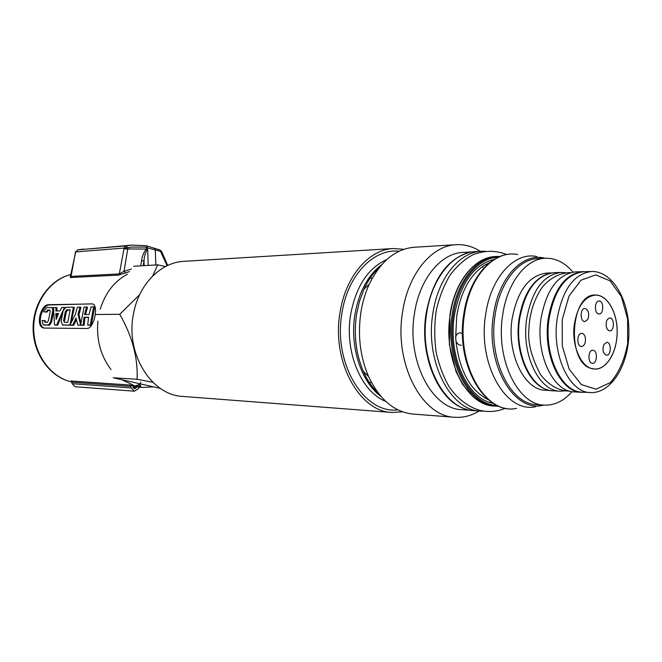 <?xml version="1.0" encoding="UTF-8"?>
<svg xmlns="http://www.w3.org/2000/svg" width="662" height="662" viewBox="0 0 662 662"><rect width="100%" height="100%" fill="white"/><g stroke="black" fill="none" stroke-linecap="round" stroke-linejoin="round"><path stroke-width="0.99" d="M461.373 345.25C459.023 345.316 457.219 343.959 455.977 341.187L455.688 336.677L456.921 334.236L459.701 332.688L462.49 333.491M482.888 267.423L482.871 266.347L483.839 265.454L488.035 263.898M544.925 258.263C522.732 252.04 498.329 277.709 493.38 315.509C485.362 364.836 514.573 413.808 543.792 405.078M536.741 256.517C514.432 251.651 490.534 277.651 485.569 315.145C477.567 364.315 506.091 413.659 535.583 406.691M472.585 251.883L463.143 252.396C440.867 253.041 419.352 279.083 414.404 313.887C406.501 360.542 431.905 409.232 461.927 409.679L471.361 410.341M480.322 251.337C472.651 246.454 464.567 244.245 456.077 244.692C431.665 245.552 408.04 273.994 402.57 312.092C393.84 363.248 421.785 416.597 454.736 417.275C463.226 417.854 471.344 415.761 479.089 411.003M456.077 244.692L414.247 247.249C395.562 248.92 380.551 261.25 369.222 284.246C365.275 292.861 362.495 302.253 360.881 312.406C357.588 335.353 360.128 356.677 368.511 376.38C379.483 399.542 394.304 412.112 412.964 414.073L454.736 417.275M403.837 249.309L393.278 248.531C368.916 249.433 345.448 276.468 340.028 312.572C331.372 361.03 359.127 411.665 392.012 412.459L402.579 411.847M393.278 248.531L183.912 261.341C160.609 262.301 138.49 284.643 133.418 314.16C125.325 353.74 151.424 395.355 182.869 396.422L392.012 412.459M139.624 294.689L119.739 314.309C132.284 336.197 138.06 357.844 137.067 379.252L152.856 382.264M165.541 266.529L157.705 264.85L152.674 276.004M160.336 388.371L113.243 377.77L137.067 379.252M96.098 314.483L119.739 314.309M133.65 266.273L157.705 264.85M551.405 272.934L546.506 273.108C528.855 275.425 517.378 290.742 512.074 319.059C506.587 353.922 524.42 390.365 545.596 390.257L550.494 390.514M572.969 272.115C564.851 262.615 555.675 257.981 545.43 258.238C525.86 258.619 506.91 283.055 502.574 315.733C495.648 359.433 517.957 405.012 544.296 405.111C554.533 405.516 563.784 401.04 572.042 391.656M545.43 258.238L537.892 258.594C518.305 258.974 499.347 283.278 495.002 315.757C488.084 359.209 510.402 404.532 536.758 404.639L544.296 405.111M574.359 324.19C571.066 346.201 581.89 369.288 594.857 369.015C606.731 369.512 617.083 352.018 617.141 332.233C617.389 312.447 607.302 294.789 595.436 295.103C584.587 296.468 577.57 306.158 574.359 324.19M565.869 272.761L561.119 272.413C543.461 274.755 531.967 290.279 526.646 319.001C521.151 354.352 539.009 391.3 560.201 391.176L564.959 390.903M561.119 272.413L554.119 272.661C536.435 274.995 524.933 290.444 519.62 319.01C514.117 354.17 531.983 390.936 553.2 390.82L560.201 391.176M585.291 271.718L582.585 271.635C564.976 274.002 553.515 289.774 548.202 318.96C542.716 354.898 560.524 392.434 581.65 392.285L584.364 392.252M582.585 271.635L575.352 271.9C557.727 274.25 546.258 289.948 540.945 318.976C535.45 354.708 553.275 392.053 574.426 391.912L581.65 392.285M167.734 265.454L161.718 251.634L155.289 249.913L155.86 264.957L155.289 249.913L154.32 248.209L155.289 249.913L144.548 247.083L131.945 247.075L127.741 247.704L127.749 248.978L123.943 248.92L119.334 273.911L124.009 271.312L125.515 272.943L118.515 275.111L70.263 277.543L70.619 276.451M154.039 248.192L146.443 245.776M167.081 265.76L159.873 249.988L154.461 248.25M136.149 387.891L134.576 388.826L133.045 387.204L132.855 385.913L135.214 386.078L138.499 384.721L139.599 384.961L140.725 382.073L139.599 384.961L140.551 385.176L140.576 386.401L139.136 386.956L132.946 386.517L136.777 386.79L136.149 387.891L133.178 387.675M139.599 384.961L137.878 384.845L139.599 384.961M70.189 381.56C49.501 376.19 33.423 353.028 33.688 327.707C33.828 302.385 50.279 279.48 71.049 274.449C49.84 279.472 33.274 302.393 33.1 327.591C32.786 352.796 48.905 376.049 70.007 381.527L71.786 381.668M86.995 328.468C94.128 328.94 99.035 304.479 92.374 303.924L48.905 304.694C40.448 303.999 35.127 326.871 43.833 328.062L86.995 328.468M131.473 269.07L124.009 271.312L127.749 248.978M128.114 248.986L147.659 249.028L148.172 265.412M70.76 275.955L71.066 276.41L70.263 277.543M77.504 249.905L131.779 245.114L125.863 245.908L127.741 247.704L123.935 248.076L123.943 248.92M118.515 275.111L119.334 273.911L71.066 276.41L75.576 251.601M75.559 252.727L70.304 276.815L70.851 276.377M146.045 245.718L147.32 247.472M147.659 249.028C145.433 252.098 144.225 256.095 144.026 261.018L144.167 265.652M146.765 248.614C143.911 251.792 142.189 255.805 141.602 260.654L140.65 265.859M143.174 265.71L144.026 261.018L141.602 260.654M44.329 320.482L44.975 322.295L47.358 322.303L48.492 320.482L50.155 311.794L49.799 310.064L47.416 310.081L45.984 311.835L43.717 311.86L43.99 310.867L46.721 307.648L52.166 307.573L52.737 310.759L50.676 321.525L48.649 324.943L43.237 324.901L42.062 320.482L45.314 320.731L45.479 322.096M50.122 310.312L48.4 310.337L46.969 312.092L43.717 311.86M52.968 307.813L52.166 307.573M53.316 312.53L51.669 321.773L49.65 325.191L43.237 324.901M62.675 312.621L57.693 325.224L54.516 324.968L53.514 307.532L57.064 307.756L56.849 310.958M79.97 307.102L78 314.342L80.656 325.083L84.041 307.036L86.532 307.002L84.488 314.549L89.064 314.516L91.099 306.928L93.632 306.887L90.222 325.125L87.698 325.108L88.559 317.189L83.991 317.214L83.139 325.092L77.826 325.067L76.022 318.05L72.779 325.05L62.493 324.984L61.127 321.525L63.196 310.627L66.026 307.333L73.374 307.209L70.007 325.034L75.402 314.367L77.38 307.151L79.97 307.102L80.979 307.375L78.993 314.599L80.83 322.576M86.532 307.002L87.541 307.267L85.547 314.541M93.632 306.887L94.649 307.151L91.248 325.381L87.698 325.108M88.518 317.454L84.993 317.47L84.157 325.348L77.826 325.067M76.362 319.597L73.788 325.299L62.493 324.984M73.374 307.209L74.376 307.474L71.231 322.262M91.596 303.858L49.907 304.959C42.004 304.272 36.046 325.439 44.139 328.095M70.007 325.034L71.016 325.29M72.779 325.05L73.788 325.299M83.139 325.092L84.157 325.348M83.991 317.214L84.993 317.47M90.222 325.125L91.248 325.381M63.618 320.466L65.298 311.62L66.779 309.824L70.164 309.783L67.789 322.328L64.305 322.32L63.618 320.466L64.619 320.714L66.291 311.876L67.772 310.089L70.081 310.056M78 314.342L78.993 314.599M56.071 307.491L55.848 310.975L59.894 310.925L61.839 307.4L65.273 307.573M64.437 307.358L56.692 324.976L57.693 325.224M56.692 324.976L54.516 324.968M55.815 313.498L58.628 313.474L56.129 319.423L55.815 313.498L58.513 313.738M56.924 317.363L56.8 313.747M45.984 311.835L46.969 312.092M132.855 385.913L130.075 385.044L71.016 380.981L72.199 383.695L75.17 386.74L134.353 391.184L137.506 389.306L139.599 387.171L136.777 386.79M130.075 385.044L131.299 387.94L134.353 391.184M485.354 251.27L481.646 251.262C459.354 251.899 437.797 278.363 432.824 313.747C424.905 361.187 450.359 410.68 480.413 411.094L484.104 411.152M481.646 251.262L475.415 251.61C453.114 252.247 431.558 278.578 426.593 313.788C418.674 360.989 444.128 410.233 474.182 410.655L480.413 411.094M591.174 368.428C566.242 362.387 570.354 293.233 595.428 295.029C607.327 294.714 617.431 312.406 617.183 332.233C617.125 352.06 606.748 369.595 594.857 369.098L591.174 368.428M603.909 344.488C602.155 350.066 603.032 353.64 606.541 355.237C611.357 355.651 611.589 342.105 606.764 342.328L603.909 344.488M606.251 326.366C606.872 329.171 608.039 330.661 609.768 330.843C614.568 331.174 614.609 317.661 609.818 317.967C607.013 318.728 605.829 321.525 606.251 326.366M598.283 313.838L599.127 313.995C604.017 314.268 603.934 300.622 599.052 300.995C594.699 300.705 593.996 312.547 598.283 313.838M587.79 319.456C589.61 313.697 588.642 310.023 584.885 308.434C579.904 308.153 579.929 321.931 584.91 321.6L587.79 319.456M585.365 337.877C584.736 335.03 583.512 333.516 581.699 333.325C576.685 332.953 576.519 346.764 581.534 346.532C584.529 345.779 585.812 342.891 585.365 337.877M593.524 350.372L592.804 350.239C587.897 349.809 587.599 363.488 592.523 363.314C597.016 363.777 597.96 351.572 593.524 350.372M482.871 266.347C469.3 276.261 460.587 292.778 456.739 315.923L455.688 336.677M489.392 262.764L485.494 264.692M464.467 314.582C456.118 364.985 485.891 415.529 516.575 408.338C485.279 415.504 455.357 364.961 463.731 314.657C468.895 276.261 494.059 249.533 517.758 254.58C494.547 249.549 469.639 276.145 464.467 314.582M455.977 341.187C459.527 371.092 470.31 390.605 488.333 399.716M494.332 259.281C473.752 264.585 460.429 283.344 454.364 315.567C447.744 356.247 467.72 399.459 493.223 403.274M498.271 257.195C477.724 257.584 457.823 282.227 453.28 315.203C446.014 359.309 469.466 405.31 497.129 405.417M500.133 256.409L497.427 256.426C476.706 256.922 456.681 281.789 452.088 315.021C444.765 359.499 468.365 405.922 496.268 406.178L498.974 406.236M497.427 256.426L495.499 256.525C474.786 257.022 454.761 281.855 450.168 315.029C442.845 359.441 466.445 405.789 494.349 406.054L496.268 406.178M468.597 252.685C446.66 259.454 432.485 279.836 426.055 313.821C418.872 357.24 439.825 403.638 467.38 409.48M379.847 266.902C373.534 272.612 368.262 280.009 364.042 289.079L359.516 301.169L356.561 314.276C353.599 334.773 355.883 353.831 363.405 371.465C367.484 380.6 372.64 388.073 378.863 393.89M381.858 264.527C367.898 275.227 358.928 291.876 354.948 314.475C349.569 346.557 361.08 381.933 380.84 396.29M386.798 259.537C368.039 268.077 355.982 286.398 350.653 314.5C344.265 351.58 361.121 391.896 385.706 401.354M399.128 251.221C373.757 248.242 347.567 275.235 341.948 313.167C332.912 363.272 364.15 414.313 397.903 409.869M562.212 319.754L562.303 345.969L569.204 369.197L581.344 384.589L596.081 389.206L610.397 382.545C618.813 372.872 624.564 359.921 627.659 343.669L627.593 318.96L621.395 296.634L610.107 280.87L595.734 274.871L581.013 280.192L568.964 296.179L562.212 319.754M557.131 318.985C551.661 355.055 569.403 392.723 590.438 392.566C611.547 393.617 628.826 364.555 628.9 332.324C629.322 300.093 612.499 270.766 591.373 271.494C573.838 273.861 562.427 289.691 557.131 318.985M591.373 271.494L583.321 271.784C565.762 274.142 554.342 289.882 549.038 319.001C543.568 354.849 561.326 392.301 582.394 392.152L590.438 392.566M548.45 273.613C533.216 278.81 523.402 293.953 519.025 319.051C514.117 350.984 528.392 385.243 547.557 389.786M140.551 385.176L137.597 384.97M140.576 386.401L135.611 386.062M139.136 386.956L143.133 387.435L153.584 386.848M135.214 386.078L121.725 379.682M111.001 369.504C100.649 355.866 96.28 339.738 97.902 321.136M100.26 309.146C105.366 292.769 114.427 281.127 127.46 274.217M129.529 271.561L125.515 272.943M77.752 249.839L125.863 245.908L123.935 248.076L75.865 251.899L77.752 249.839M48.905 304.694L49.907 304.959M62.675 325.001L63.676 325.257M66.779 309.824L67.772 310.089M65.298 311.62L66.291 311.876M47.416 310.081L48.4 310.337M52.737 310.759L53.332 310.917M50.676 321.525L51.669 321.773M48.649 324.943L49.65 325.191M43.411 324.918L44.404 325.166M131.059 386.368L71.968 382.222M131.299 387.94L72.199 383.695M494.349 406.054C486.752 405.492 479.594 402.314 472.858 396.521L462.531 384.266L456.019 371.539L449.349 344.339L449.887 315.071C454.488 281.871 474.621 257.022 495.499 256.525M379.028 394.089C372.772 388.404 367.567 380.857 363.405 371.465L368.511 376.38M380.013 266.695C373.674 272.289 368.353 279.753 364.042 289.079L369.222 284.246M369.272 382.446L371.514 382.562M370.075 278.197L372.325 278.114M582.394 392.152C561.103 392.309 543.204 354.931 548.699 319.043C554.02 289.882 565.555 274.134 583.321 271.784M570.627 272.595C559.051 272.661 548.103 279.29 541.251 288.624C533.572 300.829 529.459 314.433 528.905 329.444C527.639 342.486 531.512 357.521 540.515 374.56C548.897 385.367 558.629 390.886 569.709 391.143M506.761 254.547C495.739 250.219 484.551 250.253 473.206 254.647C465.138 258.776 457.45 265.545 450.152 274.945C443.912 285.355 439.287 297.172 436.275 310.395C434.272 324.537 434.255 338.663 436.225 352.78C439.551 366.74 443.979 378.234 449.506 387.262C457.715 398.913 467.678 406.567 479.387 410.225C488.391 412.434 497.121 411.764 505.569 408.197M160.038 250.037L161.694 251.577M139.401 387.171L143.133 387.435M75.187 252.661L77.686 249.847L83.528 249.078M146.219 245.718L131.779 245.114"/></g></svg>
